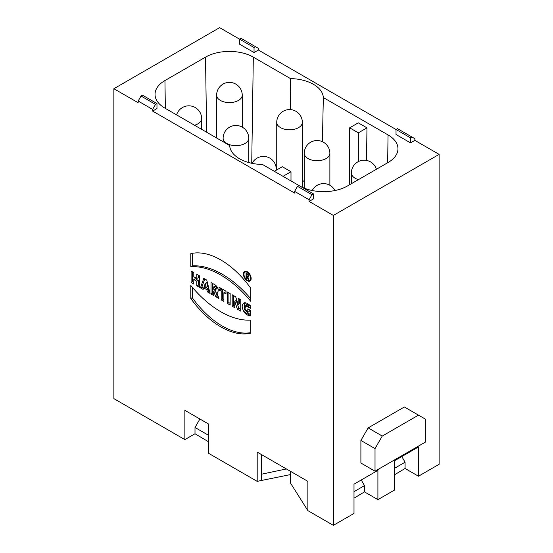<?xml version="1.0" encoding="UTF-8"?>
<svg xmlns="http://www.w3.org/2000/svg" width="553" height="553" viewBox="0 0 553 553"><rect width="100%" height="100%" fill="white"/><g stroke="black" fill="none" stroke-linecap="round" stroke-linejoin="round"><path stroke-width="0.83" d="M377.899 499.635L394.565 490.02L394.565 460.739L418.469 446.942L418.469 476.216L439.13 464.285L439.13 154.377L414.861 140.365L410.513 142.874L396.024 134.51L396.024 129.492L410.513 137.856L411.964 137.02L397.476 128.655L396.024 129.492L258.389 50.026L254.041 52.535L239.553 44.171L239.553 39.152L254.041 47.517L255.493 46.68L241.004 38.316L239.553 39.152L219.631 27.65L113.87 88.715L113.87 398.623L184.861 439.614L184.861 410.333L208.771 424.137L208.771 453.412L257.193 481.373L257.193 452.098L307.876 481.359L307.876 510.633L333.369 525.35L353.996 513.44L353.996 484.165L377.899 470.361L377.899 499.635L364.496 491.894L364.496 485.617L361.24 479.976M307.876 510.633L290.512 483.094L290.512 471.336M286.406 468.958L261.59 474.177L261.59 480.446L257.193 481.373M208.771 435.432L195.002 427.483L195.002 433.759L184.861 439.614M401.817 456.557L405.079 462.204L405.079 468.481L418.469 476.216M251.152 278.449A5.516 3.187 -120 0 0 248.746 272.906A5.516 3.187 -120 0 0 244.495 271.426A5.516 3.187 -120 0 0 244.495 277.793A5.516 3.187 -120 0 0 250.011 280.979A5.516 3.187 -120 0 0 251.152 278.449A5.516 3.187 -120 0 0 245.304 271.177A5.516 3.187 -120 0 0 245.304 278.975A5.516 3.187 -120 0 0 251.152 278.449M190.799 298.516A73.39 42.374 -120 0 0 250.792 333.155L250.792 320.083A87.305 50.406 60 0 1 190.799 285.452L190.799 298.516A73.39 42.374 -120 0 0 250.792 333.155L250.792 320.083A87.305 50.406 60 0 1 190.799 285.452L190.799 298.516L192.25 297.68L192.25 287.187M191.096 282.479L193.799 284.042L193.799 279.535L196.799 281.27L196.799 285.77L199.495 287.332L199.495 275.899L196.799 274.343L196.799 278.498L193.799 276.763L193.799 272.608L191.096 271.053L191.096 282.479L193.799 284.042L193.799 279.535L196.799 281.27L196.799 285.77L199.495 287.332L199.495 275.899L196.799 274.343L196.799 278.498L193.799 276.763L193.799 272.608L191.096 271.053L191.096 282.479L192.548 281.643L192.548 271.889M227.456 303.473L230.152 305.028L230.152 293.602L227.456 292.039L227.456 303.473L230.152 305.028L230.152 293.602L227.456 292.039L227.456 303.473L228.901 302.636L228.901 292.876M219.057 289.959L221.186 291.189L221.186 299.85L223.882 301.413L223.882 292.751L226.011 293.982L226.011 291.21L219.057 287.194L219.057 289.959L221.186 291.189L221.186 299.85L223.882 301.413L223.882 292.751L226.011 293.982L226.011 291.21L219.057 287.194L219.057 289.959L220.502 289.122L220.502 288.03M213.824 291.41L215.635 296.65L218.933 298.551L216.866 292.578A4.479 2.585 -120 0 0 217.288 292.413A4.479 2.585 -120 0 0 217.972 288.825A4.479 2.585 -120 0 0 215.048 284.878L211.018 282.548L211.018 293.982L213.714 295.537L213.714 291.362M200.456 287.885L203.158 289.44L203.698 287.885L206.815 289.682L207.354 291.866L210.057 293.429L206.76 280.088L203.76 278.359L200.456 287.885L203.158 289.44L203.698 287.885L206.815 289.682L207.354 291.866L210.057 293.429L206.76 280.088L203.76 278.359L200.456 287.885L201.907 287.048L204.721 278.919M333.369 525.35L333.369 215.435L309.099 201.423L309.099 199.751L294.611 191.386L294.611 193.059L152.628 111.084L152.628 109.411L138.139 101.047L138.139 102.72L113.87 88.715M232.191 306.203L234.776 307.696L234.776 301.316L237.355 309.182L240.769 311.159L240.769 299.726L238.191 298.24L238.191 304.475L235.675 296.788L232.191 294.777L232.191 306.203L234.776 307.696L234.776 301.316L237.355 309.182L240.769 311.159L240.769 299.726L238.191 298.24L238.191 304.475L235.675 296.788L232.191 294.777L232.191 306.203L233.643 305.367L233.643 295.613M247.792 312.3L247.792 308.837L250.488 310.392L250.488 315.936C245.732 315.238 242.94 311.989 242.103 306.182C243.154 301.827 245.954 301.703 250.488 305.823L250.488 308.311L245.567 305.761L244.958 309.12L247.792 312.3L247.792 308.837L250.488 310.392L250.488 315.936L243.251 310.98L242.103 306.21L243.548 303.051L250.488 305.823L250.488 308.311C248.249 305.975 246.424 305.332 245.014 306.383C244.378 308.92 245.304 310.897 247.792 312.3L249.244 311.463L249.244 309.673M190.799 266.719L190.799 253.647A73.39 42.374 60 0 1 250.792 288.286L250.792 301.357A87.305 50.406 -120 0 0 190.799 266.719L190.799 253.647A73.39 42.374 60 0 1 250.792 288.286L250.792 301.357A87.305 50.406 -120 0 0 190.799 266.719L192.25 265.882A87.305 50.406 60 0 1 250.792 298.786M195.002 427.483L199.896 419.015M261.59 474.177L261.59 454.635M302.346 180.396A18.954 10.942 180 0 1 304.261 181.571M360.895 440.451L368.139 427.898L382.261 436.054L375.017 448.601L375.017 471.191L360.895 463.034L360.895 440.451L375.017 448.601M368.139 427.898L404.361 406.987L418.483 415.144L382.261 436.054M375.017 471.191L425.727 441.909L425.727 419.326L418.483 415.144M366.978 127.861L358.282 122.842L349.662 127.819L358.358 132.838L366.978 127.861L366.487 160.398M358.358 161.566L358.358 132.838M349.662 184.695L349.662 127.819M290.242 109.591L290.519 78.609A33.809 19.521 180 0 1 323.332 97.556L388.061 134.925A33.809 19.521 180 0 1 397.96 148.971A33.809 19.521 180 0 1 388.061 162.527L347.491 185.953A33.809 19.521 180 0 1 299.733 185.981M298.959 185.531L297.507 186.368L311.996 194.732L313.447 193.896L262.481 164.476A33.809 19.521 180 0 1 229.668 145.529L164.939 108.16A33.809 19.521 180 0 1 155.04 94.598A33.809 19.521 180 0 1 164.939 80.558L205.509 57.139A33.809 19.521 180 0 1 253.322 57.139L290.519 78.609M283.018 176.331L290.989 171.734L282.293 166.709L274.329 171.312M290.989 180.935L290.989 171.734M313.447 193.896L313.447 198.914L309.099 201.423M311.996 194.732L309.099 199.751M294.611 191.386L297.507 186.368M141.036 96.028L155.524 104.393L156.976 103.556L142.487 95.192L141.036 96.028L138.139 101.047M152.628 111.084L156.976 108.575L156.976 103.556M155.524 104.393L152.628 109.411M254.041 47.517L254.041 52.535M258.389 50.026L258.389 48.353L255.493 46.68M410.513 142.874L410.513 137.856M414.861 140.365L414.861 138.692L411.964 137.02M333.369 215.435L439.13 154.377M322.406 141.686L323.332 97.556M208.771 441.916L195.002 433.759M290.512 474.578L261.472 480.474M364.496 491.894L353.996 498.156M364.496 485.617L353.996 491.672M405.079 468.481L394.565 474.75M405.079 462.204L394.565 468.273M234.776 306.023L233.643 305.367M234.776 301.316L236.221 300.479L238.799 308.346L237.355 309.182M240.769 309.486L238.799 308.346M238.191 304.475L239.643 303.638L239.643 299.076M244.336 302.761L244.537 309.846L250.488 314.837M245.567 305.761L247.011 304.917L250.488 306.293M205.26 283.378L204.257 286.267L206.255 287.422L205.26 283.378L206.704 282.542L207.707 286.585L206.255 287.422L205.26 283.378L204.257 286.267L206.255 287.422M203.642 288.051L201.907 287.048M203.698 287.885L205.149 287.048L208.267 288.846L206.815 289.682M207.354 291.866L208.806 291.03L208.267 288.846M209.573 291.472L208.806 291.03M213.714 286.883L214.343 287.242A1.486 0.857 60 0 1 215.394 289.06A1.486 0.857 60 0 1 214.343 289.668L213.714 289.302L213.714 286.883L215.165 286.046L215.794 286.406A1.486 0.857 -120 0 1 216.762 287.712A1.486 0.857 -120 0 1 216.534 288.908L215.089 289.744A1.486 0.857 60 0 1 214.343 289.668L213.714 289.302L213.714 286.883L214.343 287.242A1.486 0.857 60 0 1 215.317 288.548A1.486 0.857 60 0 1 215.089 289.744M211.018 293.982L213.714 295.537L213.838 291.452L215.635 296.65L218.933 298.551L216.866 292.578A4.479 2.585 -120 0 0 218.069 289.178A4.479 2.585 -120 0 0 215.048 284.878L211.018 282.548L211.018 293.982L212.463 293.145L212.463 283.385M213.714 293.864L212.463 293.145M213.714 291.383L215.165 290.546M215.635 296.65L217.087 295.814L215.276 290.581M218.214 296.463L217.087 295.814M216.866 292.578L217.64 292.129M221.186 291.189L222.631 290.353L220.502 289.122M221.186 299.85L222.631 299.014L222.631 290.353M223.882 299.74L222.631 299.014M223.882 292.751L225.334 291.915L226.011 292.309M230.152 303.355L228.901 302.636M193.799 282.369L192.548 281.643M193.799 279.535L195.25 278.698L198.251 280.433L196.799 281.27M196.799 285.77L198.251 284.933L198.251 280.433M199.495 285.659L198.251 284.933M196.799 278.498L198.251 277.661L198.251 275.18M250.792 332.623A73.39 42.374 60 0 1 192.25 297.68M192.25 253.343L192.25 265.882M250.633 280.392A5.516 3.187 60 0 1 249.562 280.253M244.896 272.173A5.516 3.187 60 0 1 245.318 271.177M251.055 279.396A4.666 2.696 60 0 1 251.034 279.403L249.583 280.24A4.666 2.696 -120 0 0 250.55 278.104A4.666 2.696 -120 0 0 248.511 273.41A4.666 2.696 -120 0 0 244.917 272.159A4.666 2.696 -120 0 0 244.917 277.551A4.666 2.696 -120 0 0 249.583 280.24M244.917 272.159L246.368 271.323A4.666 2.696 60 0 1 246.389 271.309M246.071 277.979L246.071 273.127L247.571 273.998A1.694 0.982 60 0 1 248.76 275.906A1.694 0.982 60 0 1 247.855 276.887L248.767 279.535L248.097 279.147L246.673 276.244L246.673 278.325L246.071 277.979L246.071 273.127L247.571 273.998A1.694 0.982 60 0 1 248.677 275.491A1.694 0.982 60 0 1 248.421 276.853A1.694 0.982 60 0 1 247.855 276.887L248.767 279.535L248.097 279.147L247.198 276.548L246.673 276.244L246.673 278.325L246.071 277.979L246.673 277.634M246.673 274.17L246.673 275.553L247.571 276.071A0.85 0.491 -120 0 0 248.173 275.726A0.85 0.491 -120 0 0 247.571 274.689L246.673 274.17L246.673 275.553L247.571 276.071A0.85 0.491 -120 0 0 247.993 276.113A0.85 0.491 -120 0 0 248.124 275.435A0.85 0.491 -120 0 0 247.571 274.689L246.673 274.17L247.267 273.818M247.855 276.887L248.732 276.382M248.097 279.147L248.546 278.892M247.198 276.548L247.896 276.147M246.673 276.244L247.267 275.899M250.55 278.104A4.666 2.696 -120 0 0 245.601 271.952A4.666 2.696 -120 0 0 245.601 278.546A4.666 2.696 -120 0 0 250.55 278.104M251.726 163.266L253.322 57.139M206.635 132.229L205.509 57.139M165.361 108.402L164.939 80.558M387.639 162.769L388.061 134.925M242.235 127.121L242.235 95.206A12.809 7.396 180 0 1 229.426 102.595A12.809 7.396 180 0 1 216.624 95.206L216.624 137.994M201.651 129.354L201.651 118.618A12.809 7.396 180 0 1 194.532 125.241M223.129 138.271A12.809 12.809 0 0 1 229.53 127.183A12.809 12.809 0 0 1 248.739 138.271A12.809 7.396 180 0 1 235.931 145.667A12.809 7.396 180 0 1 223.129 138.271L223.129 141.755M302.346 187.336L302.346 122.379A12.809 7.396 180 0 1 289.537 129.775A12.809 7.396 180 0 1 276.735 122.379L276.735 169.923M304.261 153.326A12.809 12.809 0 0 1 310.662 142.239A12.809 12.809 0 0 1 329.871 153.326A12.809 7.396 180 0 1 317.069 160.723A12.809 7.396 180 0 1 304.261 153.326L304.261 188.165M276.265 170.193L276.265 169.225A12.809 7.396 180 0 1 276.141 170.269M358.468 179.614A12.809 7.396 180 0 1 351.349 172.985L351.349 183.727M214.343 287.242L215.794 286.406M247.571 274.689L248.062 274.406M242.235 95.206A12.809 12.809 0 0 0 223.025 84.111A12.809 12.809 0 0 0 216.624 95.206M201.651 118.618A12.809 12.809 0 0 0 176.594 114.886M248.739 138.271L248.739 162.534M302.346 122.379A12.809 12.809 0 0 0 283.136 111.291A12.809 12.809 0 0 0 276.735 122.379M329.871 153.326L329.871 185.248M276.265 169.225A12.809 12.809 0 0 0 252.085 163.342M334.952 190.529A12.809 12.809 0 0 0 312.189 190.522M376.406 169.259A12.809 12.809 0 0 0 351.349 172.985M248.726 275.691L247.993 276.113"/></g></svg>

